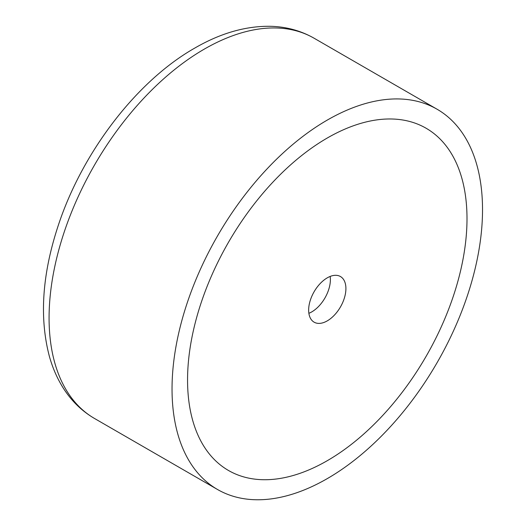 <?xml version="1.0" encoding="UTF-8"?>
<svg xmlns="http://www.w3.org/2000/svg" width="526" height="526" viewBox="0 0 526 526"><rect width="100%" height="100%" fill="white"/><g stroke="black" fill="none" stroke-linecap="round" stroke-linejoin="round"><path stroke-width="0.79" d="M172.035 388.984A219.552 126.759 120 0 0 217.508 489.489A219.552 126.759 120 0 0 386.689 430.669A219.552 126.759 120 0 0 482.526 209.723A219.552 126.759 120 0 0 437.053 109.211A219.552 126.759 120 0 0 267.865 168.031A219.552 126.759 120 0 0 172.035 388.984M467.003 218.685A197.598 114.083 120 0 0 426.08 128.226A197.598 114.083 120 0 0 273.809 181.168A197.598 114.083 120 0 0 187.558 380.022A197.598 114.083 120 0 0 228.481 470.474A197.598 114.083 120 0 0 380.752 417.539A197.598 114.083 120 0 0 467.003 218.685A197.598 114.083 120 0 0 426.08 128.226A197.598 114.083 120 0 0 273.809 181.168A197.598 114.083 120 0 0 187.558 380.022A197.598 114.083 120 0 0 228.481 470.474A197.598 114.083 120 0 0 380.752 417.539A197.598 114.083 120 0 0 467.003 218.685M308.65 310.11A26.346 15.208 -60 0 1 320.15 283.593A26.346 15.208 -60 0 1 340.453 276.538A26.346 15.208 -60 0 1 345.911 288.596A26.346 15.208 -60 0 1 334.411 315.107A26.346 15.208 -60 0 1 314.107 322.168A26.346 15.208 -60 0 1 308.65 310.11M308.874 313.305A26.346 15.208 120 0 0 330.387 279.635A26.346 15.208 120 0 0 330.157 276.433M94.549 418.499C81.366 410.799 70.629 400.154 62.331 386.571C56.815 377.504 52.508 367.49 49.424 356.529C39.24 317.974 42.133 274.447 58.103 225.95C82.082 152.56 136.451 81.188 194.666 48.142C220.453 33.177 245.78 25.892 270.64 26.3C286.44 26.734 300.925 30.712 314.101 38.227A219.552 126.759 120 0 0 204.325 49.102A219.552 126.759 120 0 0 49.076 317.993A219.552 126.759 120 0 0 94.549 418.499L217.508 489.489M314.101 38.227L437.053 109.211"/></g></svg>
